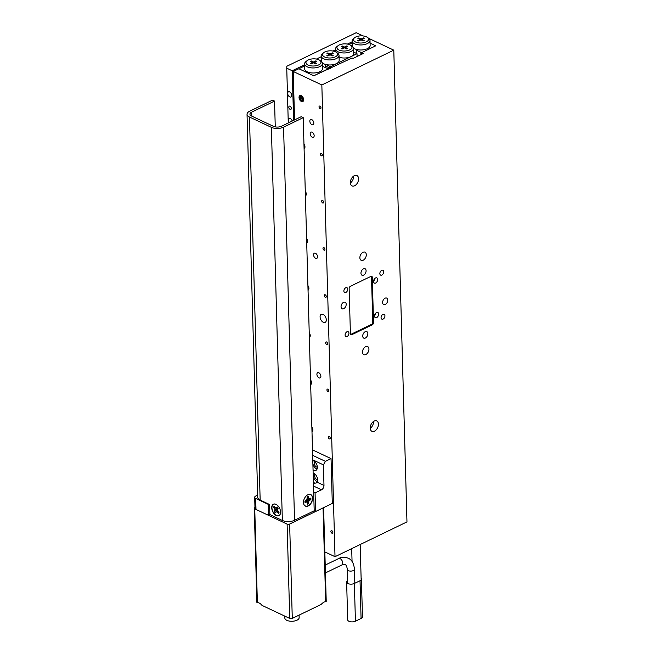 <?xml version="1.0" encoding="UTF-8"?>
<svg xmlns="http://www.w3.org/2000/svg" width="654" height="654" viewBox="0 0 654 654"><rect width="100%" height="100%" fill="white"/><g stroke="black" fill="none" stroke-linecap="round" stroke-linejoin="round"><path stroke-width="0.98" d="M311.893 124.652A2.861 1.725 -115.8 0 0 313.07 124.71A2.861 1.725 -115.8 0 0 313.691 122.233A2.861 1.725 -115.8 0 0 311.754 119.617A2.861 1.725 -115.8 0 0 310.576 119.559A2.861 1.725 -115.8 0 0 309.955 122.036A2.861 1.725 -115.8 0 0 311.893 124.652M312.244 137.234A2.861 1.725 -115.8 0 0 313.421 137.291A2.861 1.725 -115.8 0 0 314.043 134.814A2.861 1.725 -115.8 0 0 312.105 132.198A2.861 1.725 -115.8 0 0 310.928 132.141A2.861 1.725 -115.8 0 0 310.307 134.618A2.861 1.725 -115.8 0 0 312.244 137.234M353.585 176.147A5.723 3.662 -64.8 0 1 353.601 176.4A5.723 3.662 -64.8 0 1 350.364 182.981M358.58 178.746A5.723 3.662 -64.8 0 1 356.389 184.395A5.723 3.662 -64.8 0 1 352.024 185.916A5.723 3.662 -64.8 0 1 350.356 182.719A5.723 3.662 -64.8 0 1 352.547 177.071A5.723 3.662 -64.8 0 1 356.904 175.55A5.723 3.662 -64.8 0 1 358.58 178.746M373.467 421.528A5.723 3.662 -64.8 0 1 373.475 421.781A5.723 3.662 -64.8 0 1 370.246 428.362M378.453 424.127A5.723 3.662 -64.8 0 1 376.263 429.776A5.723 3.662 -64.8 0 1 371.905 431.297A5.723 3.662 -64.8 0 1 370.229 428.1A5.723 3.662 -64.8 0 1 372.42 422.451A5.723 3.662 -64.8 0 1 376.778 420.939A5.723 3.662 -64.8 0 1 378.453 424.127M323.313 322.291A4.472 2.698 -115.8 0 0 325.144 322.389A4.472 2.698 -115.8 0 0 326.117 318.514A4.472 2.698 -115.8 0 0 323.092 314.435A4.472 2.698 -115.8 0 0 321.253 314.337A4.472 2.698 -115.8 0 0 320.28 318.212A4.472 2.698 -115.8 0 0 323.313 322.291M318.964 377.824A2.861 1.725 -115.8 0 0 320.141 377.881A2.861 1.725 -115.8 0 0 320.762 375.404A2.861 1.725 -115.8 0 0 318.825 372.788A2.861 1.725 -115.8 0 0 317.648 372.723A2.861 1.725 -115.8 0 0 317.026 375.208A2.861 1.725 -115.8 0 0 318.964 377.824M315.629 258.314A2.861 1.725 -115.8 0 0 316.806 258.371A2.861 1.725 -115.8 0 0 317.427 255.894A2.861 1.725 -115.8 0 0 315.49 253.278A2.861 1.725 -115.8 0 0 314.312 253.221A2.861 1.725 -115.8 0 0 313.691 255.698A2.861 1.725 -115.8 0 0 315.629 258.314M375.764 313.086A2.861 1.831 -64.8 0 1 374.538 315.694M378.633 314.075A2.861 1.831 -64.8 0 1 377.538 316.896A2.861 1.831 -64.8 0 1 375.363 317.656A2.861 1.831 -64.8 0 1 374.521 316.062A2.861 1.831 -64.8 0 1 375.617 313.233A2.861 1.831 -64.8 0 1 377.799 312.473A2.861 1.831 -64.8 0 1 378.633 314.075M374.799 278.498A2.861 1.831 -64.8 0 1 373.565 281.106M377.669 279.479A2.861 1.831 -64.8 0 1 376.573 282.307A2.861 1.831 -64.8 0 1 374.39 283.059A2.861 1.831 -64.8 0 1 373.557 281.465A2.861 1.831 -64.8 0 1 374.652 278.645A2.861 1.831 -64.8 0 1 376.835 277.885A2.861 1.831 -64.8 0 1 377.669 279.479M320.043 108.605A1.406 0.85 -115.8 0 0 320.623 108.638A1.406 0.85 -115.8 0 0 320.926 107.419A1.406 0.85 -115.8 0 0 319.978 106.128A1.406 0.85 -115.8 0 0 319.397 106.095A1.406 0.85 -115.8 0 0 319.087 107.321A1.406 0.85 -115.8 0 0 320.043 108.605M321.359 155.783A1.406 0.85 -115.8 0 0 321.94 155.807A1.406 0.85 -115.8 0 0 322.25 154.589A1.406 0.85 -115.8 0 0 321.294 153.306A1.406 0.85 -115.8 0 0 320.713 153.273A1.406 0.85 -115.8 0 0 320.411 154.491A1.406 0.85 -115.8 0 0 321.359 155.783M322.675 202.953A1.406 0.85 -115.8 0 0 323.256 202.985A1.406 0.85 -115.8 0 0 323.567 201.767A1.406 0.85 -115.8 0 0 322.61 200.476A1.406 0.85 -115.8 0 0 322.03 200.451A1.406 0.85 -115.8 0 0 321.727 201.669A1.406 0.85 -115.8 0 0 322.675 202.953M324 250.13A1.406 0.85 -115.8 0 0 324.572 250.155A1.406 0.85 -115.8 0 0 324.883 248.937A1.406 0.85 -115.8 0 0 323.926 247.653A1.406 0.85 -115.8 0 0 323.346 247.621A1.406 0.85 -115.8 0 0 323.043 248.839A1.406 0.85 -115.8 0 0 324 250.13M325.316 297.3A1.406 0.85 -115.8 0 0 325.896 297.333A1.406 0.85 -115.8 0 0 326.199 296.115A1.406 0.85 -115.8 0 0 325.242 294.823A1.406 0.85 -115.8 0 0 324.67 294.799A1.406 0.85 -115.8 0 0 324.359 296.017A1.406 0.85 -115.8 0 0 325.316 297.3M326.632 344.478A1.406 0.85 -115.8 0 0 327.213 344.511A1.406 0.85 -115.8 0 0 327.515 343.285A1.406 0.85 -115.8 0 0 326.567 342.001A1.406 0.85 -115.8 0 0 325.986 341.968A1.406 0.85 -115.8 0 0 325.676 343.195A1.406 0.85 -115.8 0 0 326.632 344.478M327.948 391.648A1.406 0.85 -115.8 0 0 328.529 391.681A1.406 0.85 -115.8 0 0 328.831 390.463A1.406 0.85 -115.8 0 0 327.883 389.179A1.406 0.85 -115.8 0 0 327.302 389.146A1.406 0.85 -115.8 0 0 327 390.364A1.406 0.85 -115.8 0 0 327.948 391.648M329.264 438.826A1.406 0.85 -115.8 0 0 329.845 438.859A1.406 0.85 -115.8 0 0 330.156 437.632A1.406 0.85 -115.8 0 0 329.199 436.349A1.406 0.85 -115.8 0 0 328.619 436.316A1.406 0.85 -115.8 0 0 328.316 437.542A1.406 0.85 -115.8 0 0 329.264 438.826M331.905 533.173A1.406 0.85 -115.8 0 0 332.485 533.206A1.406 0.85 -115.8 0 0 332.788 531.988A1.406 0.85 -115.8 0 0 331.831 530.696A1.406 0.85 -115.8 0 0 331.251 530.664A1.406 0.85 -115.8 0 0 330.949 531.89A1.406 0.85 -115.8 0 0 331.905 533.173M301.42 101.493A3.319 2.003 -115.8 0 0 302.786 101.566A3.319 2.003 -115.8 0 0 303.505 98.689A3.319 2.003 -115.8 0 0 301.257 95.664A3.319 2.003 -115.8 0 0 299.892 95.59A3.319 2.003 -115.8 0 0 299.172 98.468A3.319 2.003 -115.8 0 0 301.42 101.493M304.085 148.744A3.319 2.003 -115.8 0 0 304.102 148.736A3.319 2.003 -115.8 0 0 303.955 144.043M305.402 195.922A3.319 2.003 -115.8 0 0 305.418 195.914A3.319 2.003 -115.8 0 0 305.271 191.213M306.718 243.092A3.319 2.003 -115.8 0 0 306.734 243.092A3.319 2.003 -115.8 0 0 306.587 238.391M308.042 290.27A3.319 2.003 -115.8 0 0 308.05 290.262A3.319 2.003 -115.8 0 0 307.911 285.569M309.358 337.448A3.319 2.003 -115.8 0 0 309.375 337.439A3.319 2.003 -115.8 0 0 309.228 332.739M310.675 384.617A3.319 2.003 -115.8 0 0 310.691 384.609A3.319 2.003 -115.8 0 0 310.544 379.917M311.991 431.795A3.319 2.003 -115.8 0 0 312.007 431.787A3.319 2.003 -115.8 0 0 311.86 427.087M382.615 302.589A3.581 2.289 115.2 0 0 383.661 304.584A3.581 2.289 115.2 0 0 386.383 303.636A3.581 2.289 115.2 0 0 387.748 300.104A3.581 2.289 115.2 0 0 386.71 298.11A3.581 2.289 115.2 0 0 383.98 299.058A3.581 2.289 115.2 0 0 382.615 302.589M341.061 306.751A3.581 2.289 115.2 0 0 342.099 308.745A3.581 2.289 115.2 0 0 344.83 307.797A3.581 2.289 115.2 0 0 346.195 304.265A3.581 2.289 115.2 0 0 345.149 302.262A3.581 2.289 115.2 0 0 342.426 303.219A3.581 2.289 115.2 0 0 341.061 306.751M360.959 273.217A3.581 2.289 115.2 0 0 362.005 275.211A3.581 2.289 115.2 0 0 364.728 274.263A3.581 2.289 115.2 0 0 366.093 270.731A3.581 2.289 115.2 0 0 365.046 268.737A3.581 2.289 115.2 0 0 362.324 269.685A3.581 2.289 115.2 0 0 360.959 273.217M362.717 336.115A3.581 2.289 115.2 0 0 363.755 338.11A3.581 2.289 115.2 0 0 366.485 337.162A3.581 2.289 115.2 0 0 367.85 333.63A3.581 2.289 115.2 0 0 366.804 331.635A3.581 2.289 115.2 0 0 364.082 332.584A3.581 2.289 115.2 0 0 362.717 336.115M359.872 257.807A4.472 2.861 115.2 0 0 361.18 260.3A4.472 2.861 115.2 0 0 364.589 259.115A4.472 2.861 115.2 0 0 366.297 254.7A4.472 2.861 115.2 0 0 364.989 252.199A4.472 2.861 115.2 0 0 361.588 253.392A4.472 2.861 115.2 0 0 359.872 257.807M362.512 352.154A4.472 2.861 115.2 0 0 363.82 354.648A4.472 2.861 115.2 0 0 367.221 353.462A4.472 2.861 115.2 0 0 368.938 349.048A4.472 2.861 115.2 0 0 367.63 346.555A4.472 2.861 115.2 0 0 364.221 347.74A4.472 2.861 115.2 0 0 362.512 352.154M345.108 335.069A2.681 1.717 115.2 0 0 345.884 336.565A2.681 1.717 115.2 0 0 347.928 335.854A2.681 1.717 115.2 0 0 348.958 333.205A2.681 1.717 115.2 0 0 348.173 331.709A2.681 1.717 115.2 0 0 346.13 332.42A2.681 1.717 115.2 0 0 345.108 335.069M343.873 291.038A2.681 1.717 115.2 0 0 344.658 292.534A2.681 1.717 115.2 0 0 346.702 291.823A2.681 1.717 115.2 0 0 347.732 289.174A2.681 1.717 115.2 0 0 346.947 287.678A2.681 1.717 115.2 0 0 344.903 288.389A2.681 1.717 115.2 0 0 343.873 291.038M379.851 273.642A2.681 1.717 115.2 0 0 380.636 275.138A2.681 1.717 115.2 0 0 382.68 274.427A2.681 1.717 115.2 0 0 383.702 271.778A2.681 1.717 115.2 0 0 382.917 270.282A2.681 1.717 115.2 0 0 380.881 270.993A2.681 1.717 115.2 0 0 379.851 273.642M381.078 317.672A2.681 1.717 115.2 0 0 381.862 319.168A2.681 1.717 115.2 0 0 383.906 318.457A2.681 1.717 115.2 0 0 384.936 315.808A2.681 1.717 115.2 0 0 384.151 314.312A2.681 1.717 115.2 0 0 382.108 315.024A2.681 1.717 115.2 0 0 381.078 317.672M294.562 119.919L293.213 71.474L298.862 68.744L313.797 75.774L352.065 57.977L353.062 58.451L363.338 53.481L361.597 52.655L375.731 45.821L370.074 43.156L374.987 45.469L375.004 46.172M373.532 322.594L372.273 277.312A1.79 1.144 115.2 0 0 371.75 276.315A1.79 1.144 115.2 0 0 370.941 276.356L350.381 286.297A1.79 1.144 115.2 0 0 349.146 288.496L350.405 333.777A1.79 1.144 115.2 0 0 350.928 334.783A1.79 1.144 115.2 0 0 351.738 334.734L372.298 324.793A1.79 1.144 115.2 0 0 373.532 322.594L372.772 322.234M361.646 54.298L361.597 52.655M293.213 71.474L321.842 84.955L393.79 50.154L406.968 521.9L335.02 556.693L321.842 84.955M368.799 38.39L393.79 50.154M324.842 551.902L335.02 556.693M370.753 276.446A1.79 1.144 -64.8 0 1 370.998 276.519A1.79 1.144 -64.8 0 1 371.521 277.517L372.772 322.169A1.79 1.144 -64.8 0 1 371.529 324.368L351.484 334.055A1.79 1.144 -64.8 0 1 350.683 334.104A1.79 1.144 -64.8 0 1 350.413 333.9M290.106 109.341A1.79 1.079 -115.8 0 0 290.842 109.382A1.79 1.079 -115.8 0 0 291.234 107.828A1.79 1.079 -115.8 0 0 290.016 106.193A1.79 1.079 -115.8 0 0 289.281 106.152A1.79 1.079 -115.8 0 0 288.896 107.706A1.79 1.079 -115.8 0 0 290.106 109.341M292.248 121.039A2.861 1.725 -115.8 0 0 290.368 118.619A2.861 1.725 -115.8 0 0 289.191 118.554A2.861 1.725 -115.8 0 0 289.24 122.494M289.763 96.915A2.861 1.725 -115.8 0 0 290.94 96.98A2.861 1.725 -115.8 0 0 291.561 94.503A2.861 1.725 -115.8 0 0 289.616 91.887A2.861 1.725 -115.8 0 0 288.447 91.822A2.861 1.725 -115.8 0 0 287.825 94.307A2.861 1.725 -115.8 0 0 289.763 96.915M293.613 120.385L292.224 70.763L286.746 68.188L288.275 122.96M352.138 41.791L347.388 44.088M335.559 49.802L332.992 51.045L335.559 49.802M321.171 56.767L316.422 59.064L321.171 56.767M304.592 64.779L292.224 70.763M286.746 68.188L286.812 66.258L356.193 32.7L363.084 35.945M366.42 36.82A7.513 3.581 -1.6 0 0 354.656 37.67A7.513 3.581 -1.6 0 0 355.621 42.044A7.513 3.581 -1.6 0 0 365.733 42.126A7.513 3.581 -1.6 0 0 367.278 37.319A7.513 3.581 -1.6 0 0 366.42 36.82M367.278 37.319L368.504 38.169A8.943 4.267 178.4 0 1 370.001 40.442A8.943 4.267 178.4 0 1 364.466 44.562A8.943 4.267 178.4 0 1 354.632 43.802A8.943 4.267 178.4 0 1 352.114 40.94A8.943 4.267 178.4 0 1 353.479 38.586L354.656 37.67M352.114 40.94L352.253 45.976A8.943 4.267 -1.6 0 0 352.334 46.499M353.34 47.93A8.943 4.267 -1.6 0 0 353.479 48.044A8.943 4.267 -1.6 0 0 354.77 48.829A8.943 4.267 -1.6 0 0 356.43 49.434A8.943 4.267 -1.6 0 0 365.57 49.352A8.943 4.267 -1.6 0 0 370.139 45.478L370.001 40.442M352.171 42.96L348.991 44.497M360.918 54.65L360.853 52.304L362.373 52.287L374.963 46.197L374.987 45.469M356.495 53.44L356.405 50.211L360.853 52.304M356.405 50.211L356.43 49.434M363.272 40.908L364.147 40.491L361.883 39.42L364.221 38.292L363.371 37.891L361.033 39.019L358.768 37.957L357.893 38.382L360.158 39.444L357.82 40.573L358.67 40.973L361.008 39.845L363.272 40.908M360.182 40.246L360.158 39.444M358.793 38.799L358.768 37.957M360.583 40.049L360.174 39.861M361.057 39.869L361.033 39.019M363.395 38.692L363.371 37.891M361.907 40.27L361.883 39.42M318.874 59.816A7.513 3.581 -1.6 0 0 307.11 60.659A7.513 3.581 -1.6 0 0 308.083 65.032A7.513 3.581 -1.6 0 0 318.196 65.114A7.513 3.581 -1.6 0 0 319.741 60.307A7.513 3.581 -1.6 0 0 318.874 59.816M319.741 60.307L320.967 61.165A8.943 4.267 178.4 0 1 322.463 63.43A8.943 4.267 178.4 0 1 316.928 67.55A8.943 4.267 178.4 0 1 307.094 66.79A8.943 4.267 178.4 0 1 304.576 63.937A8.943 4.267 178.4 0 1 305.933 61.582L307.11 60.659M322.463 63.43L322.602 68.466A8.943 4.267 178.4 0 1 317.067 72.586A8.943 4.267 178.4 0 1 307.233 71.826A8.943 4.267 178.4 0 1 304.715 68.964L304.576 63.937M314.345 62.416L316.61 63.479L315.735 63.904L313.47 62.833L311.132 63.969L310.282 63.569L312.62 62.441L310.356 61.37L311.23 60.945L313.495 62.016L315.833 60.887L316.683 61.28L314.345 62.416L314.361 63.258M313.315 75.545L299.875 69.218M299.867 68.972L299.892 68.245L304.625 65.956M322.545 66.373L327.441 68.457L327.466 69.169M327.441 68.457L327.417 69.185L314.827 75.275L313.315 75.3M312.645 63.234L312.62 62.441M311.255 61.795L311.23 60.945M313.519 62.858L313.495 62.016M315.857 61.68L315.833 60.887M339.05 50.056A7.513 3.581 -1.6 0 0 349.162 50.137A7.513 3.581 -1.6 0 0 350.707 45.33A7.513 3.581 -1.6 0 0 349.841 44.84A7.513 3.581 -1.6 0 0 338.077 45.682A7.513 3.581 -1.6 0 0 339.05 50.056M350.707 45.33L351.934 46.189A8.943 4.267 178.4 0 1 353.422 48.461A8.943 4.267 178.4 0 1 347.895 52.573A8.943 4.267 178.4 0 1 338.061 51.813A8.943 4.267 178.4 0 1 335.535 48.96A8.943 4.267 178.4 0 1 336.9 46.606L338.077 45.682M324.662 57.021A7.513 3.581 -1.6 0 0 334.766 57.102A7.513 3.581 -1.6 0 0 336.311 52.287A7.513 3.581 -1.6 0 0 335.453 51.797A7.513 3.581 -1.6 0 0 323.689 52.647A7.513 3.581 -1.6 0 0 324.662 57.021M336.311 52.287L337.538 53.146A8.943 4.267 178.4 0 1 339.034 55.418A8.943 4.267 178.4 0 1 333.507 59.539A8.943 4.267 178.4 0 1 323.665 58.77A8.943 4.267 178.4 0 1 321.147 55.917A8.943 4.267 178.4 0 1 322.512 53.563L323.689 52.647M339.034 55.418L339.173 60.446A8.943 4.267 178.4 0 1 336.458 63.626A8.943 4.267 178.4 0 1 325.806 64.501A8.943 4.267 178.4 0 1 323.804 63.806A8.943 4.267 178.4 0 1 322.373 62.907M353.422 48.461L353.569 53.489A8.943 4.267 178.4 0 1 350.846 56.669A8.943 4.267 178.4 0 1 339.083 57.209M327.801 52.933L330.066 53.996L332.412 52.868L333.254 53.268L330.916 54.396L333.18 55.467L332.306 55.884L330.041 54.822L327.703 55.95L326.861 55.549L329.199 54.421L326.926 53.358L327.801 52.933L327.826 53.775M341.249 48.592L343.587 47.464L341.323 46.393L342.197 45.976L344.462 47.039L346.8 45.911L347.642 46.303L345.304 47.44L347.568 48.502L346.702 48.927L344.429 47.856L342.091 48.993L341.249 48.592M357.092 56.497L357.01 53.685L328.798 67.575L325.594 66.07L325.635 67.607M325.806 64.501L330.286 66.61L330.344 68.49M357.133 56.481L357.01 53.685L353.528 52.042M328.839 69.21L328.798 67.575M325.594 64.444L325.594 66.07M321.367 61.476A8.943 4.267 178.4 0 1 321.286 60.953L321.147 55.917M343.612 48.257L343.587 47.464M342.222 46.818L342.197 45.976M343.595 47.873L344.004 48.069M344.486 47.881L344.462 47.039M346.824 46.704L346.8 45.911M345.328 48.282L345.304 47.44M330.09 54.846L330.066 53.996M332.428 53.661L332.412 52.868M330.94 55.238L330.916 54.396M329.215 55.222L329.199 54.421M329.207 54.838L329.616 55.026M311.966 431.011A2.657 1.602 -115.8 0 0 311.884 427.871M310.65 383.841A2.657 1.602 -115.8 0 0 310.568 380.693M309.334 336.663A2.657 1.602 -115.8 0 0 309.244 333.515M308.018 289.493A2.657 1.602 -115.8 0 0 307.928 286.346M306.701 242.315A2.657 1.602 -115.8 0 0 306.612 239.168M305.385 195.137A2.657 1.602 -115.8 0 0 305.295 191.998M304.061 147.968A2.657 1.602 -115.8 0 0 303.979 144.82M300.063 97.994A1.839 1.112 -115.8 0 0 300.26 98.885A1.839 1.112 -115.8 0 0 301.396 100.201A1.839 1.112 -115.8 0 0 302.475 99.89A1.839 1.112 -115.8 0 0 302.614 99.294A1.839 1.112 -115.8 0 0 302.41 98.272A1.839 1.112 -115.8 0 0 301.568 97.135A1.839 1.112 -115.8 0 0 301.273 96.956A1.839 1.112 -115.8 0 0 300.202 97.266A1.839 1.112 -115.8 0 0 300.063 97.994M301.273 96.956L300.202 97.266L300.26 98.885L301.396 100.201L302.598 99.383M301.249 96.236A2.657 1.602 -115.8 0 0 299.491 97.74A2.657 1.602 -115.8 0 0 301.429 100.92A2.657 1.602 -115.8 0 0 303.186 99.416A2.657 1.602 -115.8 0 0 301.249 96.236M300.063 95.525A3.319 2.003 -115.8 0 0 299.418 97.863L301.576 101.092L303.44 100.814M302.54 99.645L301.396 100.201M301.723 96.53L300.202 97.266M302.222 97.936L300.26 98.885M307.887 494.743A6.36 4.071 115.2 0 0 307.257 495.103A6.36 4.071 115.2 0 0 303.513 503.057A6.36 4.071 115.2 0 0 308.206 505.926A6.36 4.071 115.2 0 0 312.612 498.127A6.36 4.071 115.2 0 0 307.887 494.743M276.315 515.532A6.36 3.842 -115.8 0 0 280.517 513.153A6.36 3.842 -115.8 0 0 276.34 504.52A6.36 3.842 -115.8 0 0 276.004 504.348A6.36 3.842 -115.8 0 0 271.729 507.856A6.36 3.842 -115.8 0 0 276.315 515.532M247.032 114.27A8.625 4.112 -1.6 0 1 249.656 111.205L272.522 100.144L274.541 101.092L251.667 112.153A5.731 2.73 -1.6 0 0 249.926 114.188A5.731 2.73 -1.6 0 0 251.545 116.02L273.446 126.328A5.723 2.73 -1.6 0 0 281.539 126.214L301.2 116.706L303.219 117.663L314.198 510.782L294.537 520.29A8.625 4.112 -1.6 0 1 282.348 520.453L269.873 514.584L269.595 504.52L260.161 500.081A8.625 4.112 178.4 0 1 257.733 497.326L247.032 114.27A8.625 4.112 -1.6 0 0 249.46 117.025L271.369 127.334A8.625 4.112 -1.6 0 0 283.558 127.17L303.219 117.663M274.541 101.092L275.26 126.892M278.694 513.088L278.874 512.245M275.571 512.515A4.047 2.436 64.2 0 1 275.171 512.074A4.047 2.436 64.2 0 1 274.713 511.444L277.607 508.567L276.16 507.708M277.697 507.496A4.153 2.502 -115.8 0 0 277.165 506.924L275.931 508.166L274.091 506.4A4.153 2.502 -115.8 0 0 273.519 507.357L275.032 509.67L274.369 511.616A4.153 2.502 -115.8 0 0 275.375 512.842L276.609 511.6L278.449 513.374A4.153 2.502 -115.8 0 0 278.498 513.325A4.153 2.502 -115.8 0 0 279.013 512.417L277.509 510.095L278.171 508.158A4.153 2.502 -115.8 0 0 277.697 507.496M280.525 513.096A6.229 3.752 64.2 0 1 274.124 513.472A6.229 3.752 64.2 0 1 272.097 506.278A6.229 3.752 64.2 0 1 276.397 504.553M274.982 507.479L273.519 507.357M273.887 507.267A4.047 2.436 64.2 0 1 274.239 506.572M277.729 507.537L275.931 508.166M277.688 507.479L276.609 507.856M276.626 510.038L274.925 510.684M277.607 508.567L275.032 509.67M275.636 507.97L274.5 508.55M278.4 511.657L277.468 512.172M277.852 510.831L276.609 511.6M277.394 510.987L275.931 511.91M310.511 498.217A4.047 2.583 -64.8 0 1 310.536 499.378L306.473 499.746L308.402 503.302A4.047 2.583 -64.8 0 1 307.83 503.67A4.047 2.583 -64.8 0 1 307.503 503.817M308.402 503.302L308.933 500.931L310.887 499.501A4.153 2.657 115.2 0 0 310.822 498.054L308.819 498.667L308.353 496.443A4.153 2.657 115.2 0 0 307.167 497.056L306.947 499.631L304.985 501.07A4.153 2.657 115.2 0 0 305.058 502.509L307.061 501.896L307.519 504.128A4.153 2.657 115.2 0 0 308.116 503.891A4.153 2.657 115.2 0 0 308.713 503.515M307.208 495.135A6.229 3.981 -64.8 0 1 307.666 494.874A6.229 3.981 -64.8 0 1 312.399 497.98A6.229 3.981 -64.8 0 1 308.206 505.697A6.229 3.981 -64.8 0 1 303.505 503M308.173 499.231L309.726 500.097M306.718 499.869L308.933 500.931M306.979 501.43L308.639 502.1M307.184 497.383L308.426 497.849M307.216 498.135L308.819 498.667M305.402 500.85L307.061 501.896M304.977 501.168L306.219 501.912M314.975 474.15A3.221 1.946 -115.8 0 0 314.795 477.011A3.221 1.946 -115.8 0 0 316.855 479.562A3.221 1.946 -115.8 0 0 317.68 479.75M313.053 469.842A5.371 3.237 -115.8 0 0 313.732 470.234A5.371 3.237 -115.8 0 0 315.939 470.349A5.371 3.237 -115.8 0 0 317.108 465.705A5.371 3.237 -115.8 0 0 313.47 460.8A5.371 3.237 -115.8 0 0 312.792 460.563M312.89 463.809A5.371 3.237 -115.8 0 0 316.561 468.869A5.371 3.237 -115.8 0 0 317.059 469.065M314.623 461.569A3.221 1.946 -115.8 0 0 314.443 464.438A3.221 1.946 -115.8 0 0 316.503 466.981A3.221 1.946 -115.8 0 0 317.329 467.169M313.405 482.431L314.566 483.012L313.969 483.306L316.119 483.02L317.116 482.194A5.371 3.237 -115.8 0 0 317.19 477.436A5.371 3.237 -115.8 0 0 313.822 473.382A5.371 3.237 -115.8 0 0 313.143 473.144M313.241 476.39A5.371 3.237 -115.8 0 0 316.912 481.45A5.371 3.237 -115.8 0 0 317.411 481.638M312.653 455.348L325.398 461.348L323.411 464.863L323.983 485.431A3.581 2.289 -64.8 0 1 321.506 489.813L315.065 492.928L315.58 511.518L332.297 503.433L331.047 458.618L312.498 449.887M325.398 461.348L331.047 458.618M313.323 473.185A5.371 3.237 -115.8 0 0 313.16 473.7M257.668 495.111L255.771 496.026A3.581 1.709 -1.6 0 0 254.684 497.302A3.581 1.709 -1.6 0 0 255.689 498.438L255.992 509.45L268.442 515.311L269.906 514.6M268.622 504.062L268.132 504.299L255.689 498.438M257.709 496.68A2.134 1.014 -1.6 0 0 257.39 497.236A2.134 1.014 -1.6 0 0 257.807 497.825M255.992 509.45A3.581 1.709 178.4 0 1 254.986 508.305L254.684 497.302M315.58 511.518L314.108 510.823M268.132 504.299L268.442 515.311M323.411 464.863L312.776 459.852M312.972 460.612A5.371 3.237 -115.8 0 0 312.808 461.127M313.683 492.282L315.065 492.928M313.454 484.14A3.581 2.289 115.2 0 0 313.969 483.306M292.281 618.406L320.934 604.549L323.73 602.097L325.667 601.713L323.051 507.905L289.64 524.058L292.281 618.406A1.79 0.85 178.4 0 1 289.747 618.447L261.984 605.375C260.488 603.495 258.951 602.587 257.374 602.669L256.875 602.367L254.251 508.289A1.79 0.85 -1.6 0 0 254.749 508.861L257.374 602.669M299.082 615.12L299.148 617.654A7.161 3.409 178.4 0 1 296.973 620.196A7.161 3.409 178.4 0 1 289.248 621.063A7.161 3.409 178.4 0 1 284.842 618.055L284.784 616.109M289.747 618.447L287.114 524.099L254.749 508.861M287.114 524.099A1.79 0.85 -1.6 0 0 289.64 524.058M323.051 507.905A1.79 0.85 -1.6 0 0 323.591 507.267M254.251 508.289A1.79 0.85 -1.6 0 1 254.79 507.651L254.97 507.569M323.607 507.635L326.223 601.345L325.667 601.713M361.122 578.389A4.562 2.175 178.4 0 1 361.417 579.117A4.562 2.175 178.4 0 1 360.027 580.736L354.37 583.466A4.562 2.175 178.4 0 1 347.92 583.564A4.562 2.175 178.4 0 1 346.636 582.101A4.562 2.175 178.4 0 1 347.585 580.727M361.417 579.117L362.463 616.853A4.562 2.175 178.4 0 1 361.082 618.471L355.424 621.21A4.562 2.175 178.4 0 1 348.974 621.3A4.562 2.175 178.4 0 1 347.691 619.845L346.636 582.101M371.374 276.887L372.273 277.312M371.464 324.4L372.298 324.793M350.454 334.129L351.738 334.734M251.667 112.153L251.782 116.134M249.46 117.025L260.161 500.081M283.558 127.17L294.537 520.29M271.369 127.334L282.348 520.453M317.116 482.194L323.983 485.431M321.506 489.813L313.511 486.053M354.811 583.254L354.427 569.299A3.581 1.709 178.4 0 1 352.212 570.942A3.581 1.709 178.4 0 1 348.28 570.64A3.581 1.709 178.4 0 1 347.266 569.495C347.225 567.32 345.958 564.402 345.14 564.655C344.895 564.214 343.775 564.337 341.772 565.007L325.43 572.912M354.427 569.299C353.912 563.446 351.827 559.742 348.19 558.181C344.486 556.889 341.306 557.02 338.658 558.565A3.581 2.158 64.2 0 1 340.129 558.639A3.581 2.158 64.2 0 1 342.549 561.909A3.581 2.158 64.2 0 1 341.772 565.007M354.37 583.466L355.424 621.21M360.027 580.736L361.082 618.471M335.535 48.96L335.616 51.879M352.056 561.475L351.697 548.624M361.163 579.853L360.174 544.529M338.658 558.565L325.21 565.072M347.658 583.425L347.266 569.495"/></g></svg>
